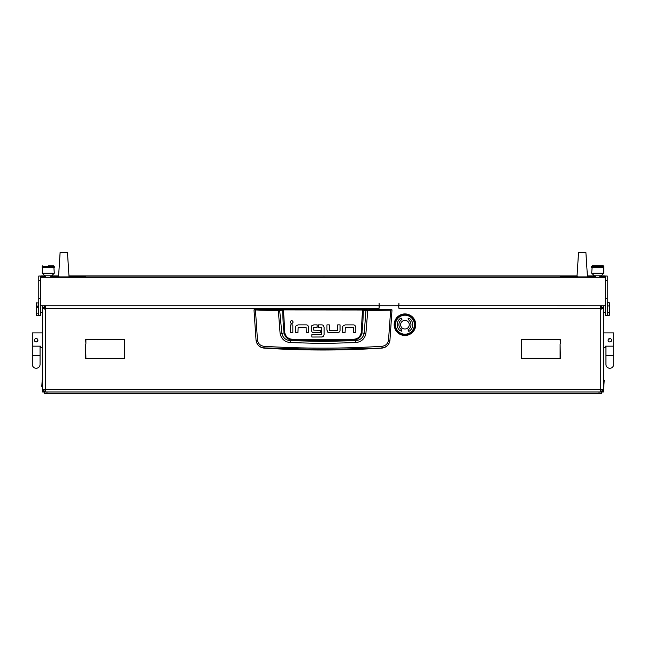 <?xml version="1.0" encoding="UTF-8"?>
<svg xmlns="http://www.w3.org/2000/svg" width="646" height="646" viewBox="0 0 646 646"><rect width="100%" height="100%" fill="white"/><g stroke="black" fill="none" stroke-linecap="round" stroke-linejoin="round"><path stroke-width="0.97" d="M44.38 391.839L44.38 393.713L601.62 393.713L601.62 391.839M600.61 305.72L600.764 308.312L603.348 308.312L603.348 391.985L42.652 391.985L42.652 391.121L43.314 391.121M45.293 307.448L45.236 305.736L42.652 308.312L42.652 391.121M38.768 315.684L40.496 315.684L38.768 315.684L38.768 276.044L40.496 276.044L40.496 305.736L379.073 305.736L379.073 308.312L42.652 308.312L42.652 305.736M379.073 305.72L379.073 304.864M40.496 277.271L605.504 277.271L605.504 305.736L398.735 305.703L398.913 308.312L398.655 306.584A0.864 0.864 0 0 0 397.936 305.736M45.293 390.257L45.39 305.72M601.62 308.312L600.764 307.448L600.764 305.736L603.348 308.312L603.348 305.736M601.62 389.393L600.764 390.257L600.764 391.985L603.348 389.393L42.652 389.393L45.236 391.985L45.236 390.257L44.38 389.393M560.09 344.019L560.348 358.473L555.907 358.473L560.09 358.215L560.09 344.019M90.351 358.473L124.387 358.215L124.646 354.032L124.646 358.473L90.351 358.473M120.196 339.578L124.646 339.32L124.646 353.774L124.387 339.578L120.196 339.578M85.91 343.761L85.652 339.32L119.938 339.32L85.91 339.578L85.91 343.761M525.804 339.32L521.613 339.578L521.354 353.774L521.354 339.32L525.804 339.32M555.649 358.215L521.354 358.473L521.354 354.032L521.613 358.215L555.649 358.215M560.348 343.761L560.09 339.578L526.062 339.32L560.348 339.32L560.348 343.761M85.652 344.019L85.91 358.215L90.093 358.473L85.652 358.473L85.652 344.019M380.05 305.736A0.864 0.864 0 0 0 379.331 306.584L379.073 308.312M600.61 391.985L600.707 390.257M45.236 389.393L45.39 391.985M45.236 307.448L44.38 308.312M254.427 309.305L391.573 309.305L392.001 309.91L389.926 340.571C389.053 344.996 386.381 347.516 381.915 348.121A921.414 921.414 0 0 1 264.085 348.121L264.061 347.911C259.595 347.33 256.922 344.843 256.058 340.434L253.999 309.91L278.264 310.75L283.465 309.918L363.286 310.007L365.951 310.661L364.158 333.489C363.028 337.923 360.064 340.313 355.243 340.66L353.362 340.135A912.047 912.047 0 0 1 292.638 340.135C287.93 339.788 285.072 337.357 284.07 332.86L281.842 333.489L279.678 310.233L254.427 309.305L253.999 309.91L254.427 309.482M355.453 342.598L355.243 340.66L323 341.459L290.757 340.66L290.547 342.598L323 343.494L355.453 342.598C361.041 342.089 364.514 339.15 365.878 333.788L367.736 310.75L390.668 310.088L388.512 340.248C387.778 343.793 385.622 345.812 382.044 346.28C342.687 348.759 303.321 348.759 263.956 346.28C260.378 345.812 258.222 343.801 257.488 340.248L256.074 340.571C256.947 344.996 259.619 347.516 264.085 348.121M298.153 324.881L296.191 325.665L298.153 324.881L306.236 324.881A2.439 2.439 0 0 1 307.884 325.519L308.667 327.465L307.884 325.519M326.941 330.154L326.941 324.873L329.315 324.873L329.492 330.372L337.454 330.372L337.664 324.873L340.038 324.873L340.038 330.364A2.374 2.374 0 0 1 339.416 331.963L337.454 332.747L329.565 332.747L327.724 332.109L326.941 330.154L328.152 332.415M345.295 324.89L343.341 325.673L345.295 324.89L353.378 324.89A2.439 2.439 0 0 1 355.025 325.536L355.809 327.482L355.025 325.536M311.324 330.09L312.091 332.06L311.324 330.09L311.324 327.159A2.261 2.261 0 0 1 311.905 325.641L313.819 324.873L317.138 324.873L317.138 327.247L313.698 327.457L313.698 330.138L320.464 330.364L320.464 332.73L312.47 332.359M323.412 325.544L324.122 327.328L323.412 325.544A2.398 2.398 0 0 0 321.748 324.873L318.43 324.873L318.43 327.247L321.571 327.247M322.16 336.986L311.897 337.026L311.897 334.652L321.579 334.652L321.756 327.474M321.66 337.026L323.759 335.896M381.915 348.121L323 349.486L264.061 347.911L263.956 346.28M388.512 340.248L389.942 340.434C389.078 344.843 386.405 347.33 381.939 347.911L382.044 346.28M391.573 309.305L392.001 309.91L390.668 310.088L390.572 309.66L367.663 310.322L362.535 309.499L283.465 309.499L279.678 310.233M308.667 327.465L308.667 332.755L306.293 332.755L306.115 327.256L298.153 327.256L297.943 332.755L295.569 332.755L295.569 327.264A2.374 2.374 0 0 1 296.191 325.665M292.848 324.898L292.848 332.755L290.482 332.755L290.482 324.898L292.848 324.898M293.155 322.055C292.162 320.133 291.168 320.133 290.175 322.055C291.168 323.977 292.162 323.977 293.155 322.055M337.454 332.747L339.416 331.963M355.809 327.482L355.809 332.771L353.435 332.771L353.257 327.264L345.295 327.264L345.085 332.771L342.719 332.771L342.719 327.28A2.374 2.374 0 0 1 343.341 325.673M313.819 324.873L311.905 325.641M324.122 327.328L324.122 334.515L323.428 336.324M257.488 340.248L255.428 309.66M362.535 309.499L361.187 332.779C360.234 336.865 357.618 339.029 353.33 339.287L292.67 339.287C288.391 339.037 285.774 336.873 284.813 332.779L284.07 332.86A230.073 230.073 0 0 1 282.714 310.007L282.342 309.587M365.878 333.788L361.93 332.86A230.073 230.073 0 0 0 363.286 310.007L363.658 309.587M367.663 310.322L367.736 310.75L365.951 310.661L366.322 310.233M278.337 310.322L280.122 333.788C281.503 339.166 284.975 342.097 290.547 342.598M292.67 339.287L292.638 340.135L290.757 340.66C285.952 340.321 282.98 337.931 281.842 333.489L280.122 333.788M353.33 339.287L353.362 340.135C358.094 339.764 360.944 337.341 361.93 332.86L361.187 332.779M603.784 379.905L604.212 380.341L603.784 386.809L603.784 379.905L603.348 379.905M42.216 386.809L41.788 386.381L42.216 379.905L42.216 386.809L42.652 386.809M42.652 347.556L40.496 347.556L40.496 346.159L32.3 346.159L32.3 332.892L42.652 332.892M37.872 339.885L37.872 340.563M37.904 340.224C36.757 342.453 35.611 342.453 34.456 340.224A1.728 1.728 0 0 0 36.184 341.952A1.728 1.728 0 0 0 37.904 340.224A1.728 1.728 0 0 0 36.184 338.504A1.728 1.728 0 0 0 34.456 340.224M32.3 346.159L32.3 364.376A3.884 3.884 0 0 0 36.184 368.26A3.884 3.884 0 0 0 40.06 364.376L40.06 364.376A3.884 3.884 0 0 1 36.184 368.26A3.884 3.884 0 0 1 32.3 364.376L32.3 355.752L40.06 355.752L40.06 346.159L40.06 364.376M603.348 332.892L613.7 332.892L613.7 346.159L605.504 346.159L605.504 347.556L603.348 347.556M608.387 339.271L610.478 338.633M611.512 339.885L611.512 340.563M611.544 340.224A1.728 1.728 0 0 1 609.816 341.952A1.728 1.728 0 0 1 608.096 340.224A1.728 1.728 0 0 1 609.816 338.504A1.728 1.728 0 0 1 611.544 340.224M613.7 346.159L613.7 364.376A3.884 3.884 0 0 1 609.816 368.26A3.884 3.884 0 0 1 605.94 364.376L605.94 364.376A3.884 3.884 0 0 0 609.816 368.26A3.884 3.884 0 0 0 613.7 364.376L613.7 355.752L605.94 355.752L605.94 346.159M404.945 334.62A9.916 9.916 0 0 0 414.869 324.704A9.916 9.916 0 0 0 404.945 314.78A9.916 9.916 0 0 0 395.029 324.704A9.916 9.916 0 0 0 404.945 334.62M404.679 335.476A10.78 10.78 0 0 1 403.338 335.363L405.212 335.476A10.78 10.78 0 0 0 406.56 335.363L407.085 335.266A10.78 10.78 0 0 0 408.385 334.919L408.886 334.741A10.78 10.78 0 0 0 410.105 334.168L410.565 333.901A10.78 10.78 0 0 0 411.672 333.126L412.083 332.787A10.78 10.78 0 0 0 413.036 331.834L413.375 331.422A10.78 10.78 0 0 0 414.151 330.324L414.417 329.856A10.78 10.78 0 0 0 414.99 328.636L415.168 328.136A10.78 10.78 0 0 0 415.515 326.836L415.612 326.311A10.78 10.78 0 0 0 415.725 324.962L415.725 324.437A10.78 10.78 0 0 0 415.612 323.089L415.515 322.564A10.78 10.78 0 0 0 415.168 321.264L414.99 320.763A10.78 10.78 0 0 0 414.417 319.544L414.151 319.084A10.78 10.78 0 0 0 413.375 317.977L413.036 317.566A10.78 10.78 0 0 0 412.083 316.613L411.672 316.274A10.78 10.78 0 0 0 410.565 315.498L410.105 315.232A10.78 10.78 0 0 0 408.886 314.659L408.385 314.481A10.78 10.78 0 0 0 407.085 314.134L406.56 314.037A10.78 10.78 0 0 0 405.212 313.924L399.785 315.232A10.78 10.78 0 0 1 401.013 314.659M408.635 314.57L409.37 314.868L408.635 314.57M407.594 314.247L406.035 313.972L407.594 314.247M403.855 313.972L403.072 314.085L403.855 313.972M402.014 314.327L401.263 314.57L402.014 314.327M405.736 313.948L404.945 313.916L405.736 313.948M399.785 315.232L398.889 315.781M394.73 328.136A10.78 10.78 0 0 1 394.375 326.836L395.11 329.121M396.523 331.422A10.78 10.78 0 0 1 395.748 330.324L396.862 331.834A10.78 10.78 0 0 0 397.815 332.787L399.785 334.168A10.78 10.78 0 0 0 401.013 334.741L402.014 335.072M394.359 322.677L394.73 321.264A10.78 10.78 0 0 0 394.375 322.564L394.221 323.606M394.375 322.564L394.375 326.836M394.197 323.912L394.165 324.704L394.197 323.912M395.538 329.961L395.481 329.856A10.78 10.78 0 0 1 394.908 328.636L396.03 330.76M397.435 332.432L398.017 332.956L397.435 332.432M394.286 323.089A10.78 10.78 0 0 0 394.165 324.437L394.165 324.55M394.221 325.794L394.326 326.569L394.221 325.794M398.889 333.619L399.559 334.039L398.889 333.619M394.165 324.962A10.78 10.78 0 0 0 394.286 326.311L394.302 326.424M394.908 320.763A10.78 10.78 0 0 1 395.481 319.544L394.577 321.765M395.683 319.181L396.523 317.977A10.78 10.78 0 0 0 395.748 319.084L395.239 320.004M396.03 318.639L395.61 319.31L396.03 318.639M396.862 331.834L397.904 332.86M402.813 335.266A10.78 10.78 0 0 1 401.513 334.919L403.338 335.363M401.013 334.741L401.513 334.919M399.785 334.168L401.118 334.781M406.035 335.427L407.594 335.153L406.035 335.427M397.217 317.186L396.2 318.389L397.217 317.186M398.227 316.274A10.78 10.78 0 0 1 399.325 315.498L396.596 317.889M397.815 316.613A10.78 10.78 0 0 0 396.862 317.566L396.789 317.654M398.227 333.126A10.78 10.78 0 0 0 399.325 333.901L399.43 333.958M404.8 335.484L405.736 335.452M407.884 335.072L409.37 334.539L407.884 335.072M414.99 320.763L413.868 318.639M415.321 321.765L414.78 320.279L415.321 321.765M414.151 319.084L412.681 317.186M415.596 322.976L415.725 324.437M410.565 315.498L409.645 314.99M414.659 320.004L414.288 319.31L414.659 320.004M411.882 316.443L411.26 315.959L411.882 316.443M415.168 321.264L415.515 322.564M413.036 317.566L411.672 316.274M415.515 326.836L415.168 328.136M415.701 325.487L415.701 323.912L415.701 325.487M415.54 326.723L415.677 325.794M415.725 324.962L415.612 326.311M410.105 315.232L404.8 313.916M411.76 316.346L410.468 315.442M408.385 334.919L408.886 334.741M408.49 334.886L407.085 335.266M414.99 328.636L415.321 327.635M410.565 333.901L412.463 332.432M409.645 334.41L411.009 333.619L409.645 334.41M412.083 332.787L413.69 331.01M411.26 333.441L411.882 332.956L411.26 333.441M413.375 331.422L414.659 329.395M406.56 335.363L405.212 335.476M408.781 334.781L410.21 334.111M415.031 328.531L414.417 329.856M404.679 313.924A10.78 10.78 0 0 0 403.338 314.037L403.225 314.053M402.813 314.134A10.78 10.78 0 0 0 401.513 314.481L401.4 314.513M396.862 317.566L396.523 317.977M395.748 319.084L395.481 319.544M394.286 326.311L394.359 326.723M395.481 329.856L395.748 330.324M404.945 320.384A4.312 4.312 0 0 0 400.633 324.704A4.312 4.312 0 0 0 404.945 329.016A4.312 4.312 0 0 0 409.257 324.704A4.312 4.312 0 0 0 404.945 320.384M404.945 334.192A9.488 9.488 0 0 0 414.433 324.704A9.488 9.488 0 0 0 404.945 315.208A9.488 9.488 0 0 0 395.457 324.704A9.488 9.488 0 0 0 404.945 334.192M401.069 317.977A7.76 7.76 0 0 0 399.656 330.381L401.885 331.277L401.126 328.798L400.827 329.113A6.04 6.04 0 0 1 401.925 319.471L401.069 317.977M408.829 331.422A7.76 7.76 0 0 0 410.242 319.019L408.014 318.123L409.063 320.287A6.04 6.04 0 0 1 407.965 329.928L408.829 331.422M50.848 276.133L58.576 276.117M600.328 276.133L603.784 276.125L603.784 276.553L600.328 276.553M323 276.133L324.728 276.133L323 276.133M595.152 276.141L587.424 276.117M577.007 276.117L68.993 276.117M45.672 276.141L42.216 276.125L45.123 276.488M45.672 276.811L42.216 276.811L42.216 277.263M603.784 277.263L603.784 276.553M605.504 277.271L605.504 276.044L607.232 276.044L607.232 315.684L605.504 315.684L605.504 305.736M398.913 305.736L398.913 303.144L398.735 305.736L379.242 305.736L379.073 303.144M607.232 276.044L600.328 275.947L604.64 275.947L604.64 277.263L604.64 275.947M595.152 275.947L587.408 275.947L595.152 275.947M577.023 275.947L68.977 275.947L577.023 275.947M58.592 275.947L50.848 275.947L58.592 275.947M41.36 275.947L41.36 277.263L41.36 275.947L45.672 275.947L38.768 276.044M41.36 277.263L604.64 277.263M40.496 315.684L40.496 305.736M603.784 273.193L601.192 275.777L597.744 275.794L594.288 275.777L591.704 273.193L603.784 273.193L603.784 267.589L591.704 267.589L591.704 266.305L603.784 266.305L597.744 265.853L603.348 265.869M597.744 267.169L592.132 267.153L597.744 267.169M603.348 308.4L603.348 309.184M609.218 312.414L609.646 311.429L609.218 315.611L609.218 312.414L607.49 312.414L607.49 315.644L609.218 315.611M608.354 302.699L607.49 302.699L607.49 305.962L609.218 305.962L609.218 302.74L608.354 302.74L609.646 303.176L609.218 302.74M609.646 303.176L609.646 306.947L609.218 305.962M609.646 311.429L609.646 306.947M607.49 312.414L607.49 305.962M36.378 303.111L36.782 302.764L36.782 306.091L36.354 306.261L36.354 303.135L38.51 302.764L38.51 315.587L36.782 315.587M36.782 306.091L37.646 306.091L37.646 307.375L37.646 306.091M37.646 307.375L36.782 307.375L36.354 313.512L36.354 307.536L36.782 307.375M38.51 313.14L36.782 313.14M36.354 306.261L36.354 307.536M36.354 313.512L36.378 315.232M587.44 276.488L585.882 252.287L587.44 276.488M587.456 276.9L576.975 276.9L578.55 252.287L585.882 252.287M585.882 252.529L578.55 252.287M576.975 276.9L578.55 252.529M69.017 276.488L67.45 252.287L69.017 276.488L70.333 276.504M69.025 276.9L58.544 276.9L60.118 252.287L67.45 252.287M67.45 252.529L60.118 252.287M58.544 276.9L60.118 252.529M601.62 309.071L601.353 307.439M44.647 307.439L44.38 309.071M44.647 305.687L44.38 306.503M48.256 265.886L53.868 265.869L48.256 265.886M54.296 266.305L42.216 266.305L42.216 267.589L54.296 267.589L53.868 265.869M602.024 276.359L599.779 276.536M593.86 276.536L595.224 276.536M592.971 276.359L590.646 276.359M576.248 276.536L576.999 276.528M575.433 276.359L573.115 276.359M563.821 276.536L565.872 276.359L563.554 276.359M593.949 276.504L592.971 276.488M590.646 276.504L590.105 276.488M576.442 276.504L575.433 276.504M573.834 276.504L572.647 276.504M576.999 276.553L563.554 276.488M595.152 276.553L587.432 276.553M565.872 276.488L566.494 276.488M568.779 276.488L570.402 276.504M587.432 276.488L588.764 276.504M602.024 276.488L603.784 276.488M568.779 276.359L566.494 276.359M572.647 276.536L570.402 276.359L572.647 276.536M588.441 276.536L589.806 276.536M576.975 276.811L560.647 276.553M603.784 276.811L600.328 276.811M595.152 276.811L587.448 276.811M569.384 276.327L571.411 276.335L569.384 276.504M572.784 276.335L573.947 276.327L572.816 276.504M572.009 276.327L573.68 276.327L572.009 276.327M577.015 276.327L575.384 276.359M575.651 276.327L577.314 276.327M588.732 276.335L589.895 276.327L588.764 276.359M587.949 276.327L589.628 276.327L587.949 276.327M589.782 276.335L589.233 276.528M592.374 276.327L590.363 276.327L592.374 276.335M593.19 276.327L594.231 276.327L593.19 276.504M563.821 276.359L565.815 276.536M567.632 276.359L568.504 276.359L567.64 276.536M572.647 276.359L571.613 276.536M571.613 276.367L570.402 276.359M575.166 276.367L573.382 276.359L575.166 276.536M577.007 276.359L575.974 276.367M576.248 276.359L577.023 276.359M589.233 276.359L588.167 276.367M590.105 276.359L588.441 276.359M592.697 276.367L590.92 276.359L592.697 276.536M595.224 276.359L593.585 276.367M593.86 276.359L595.523 276.359M83.6 276.359L81.356 276.359M75.429 276.536L76.793 276.536M74.54 276.359L72.215 276.359M57.817 276.536L58.568 276.528M57.009 276.359L54.684 276.359M77.633 276.504L77.092 276.504M75.517 276.504L74.54 276.488M72.215 276.504L71.674 276.488M58.019 276.504L57.009 276.504M55.403 276.504L54.216 276.504M45.672 276.553L42.216 276.488M83.6 276.488L69.001 276.553M58.568 276.553L50.848 276.553M50.848 276.488L51.971 276.504M79.959 276.488L80.54 276.488M80.815 276.488L81.356 276.488M54.216 276.536L51.971 276.359L54.216 276.536M70.01 276.536L71.375 276.536M79.959 276.359L77.633 276.359M69.025 276.811L85.353 276.553M58.552 276.811L50.848 276.811M50.953 276.327L52.988 276.335L50.953 276.504M54.353 276.335L55.524 276.327L54.353 276.335M53.529 276.327L54.393 276.327L53.529 276.327M53.578 276.327L55.249 276.327L53.578 276.327M58.584 276.327L56.953 276.359M57.228 276.327L58.891 276.327M70.301 276.335L71.472 276.327L70.301 276.335M69.477 276.327L70.341 276.327L69.477 276.327M69.526 276.327L71.197 276.327L69.526 276.327M73.943 276.327L71.932 276.327L73.943 276.335M74.758 276.327L75.8 276.327L74.758 276.504M77.891 276.327L76.809 276.327L77.891 276.359M76.809 276.327L76.22 276.528M79.208 276.327L78.126 276.327L79.208 276.359M54.216 276.359L53.19 276.536M53.19 276.367L51.971 276.359M56.735 276.367L54.958 276.359L56.735 276.536M71.375 276.359L69.744 276.367M71.674 276.359L70.01 276.359M74.266 276.367L72.489 276.359L74.266 276.536M76.22 276.359L75.162 276.367M77.092 276.359L75.429 276.359M79.692 276.367L77.908 276.359L79.692 276.536M81.654 276.359L83.326 276.359L81.654 276.359M54.296 273.193L51.712 275.777L48.256 275.794L44.808 275.777L42.216 273.193L54.296 273.193L53.868 267.153L42.652 267.153L53.868 267.153M597.744 265.853L592.132 265.869L597.744 265.886M605.682 277.853L605.682 303.822M600.764 389.393L600.764 308.312L398.913 308.312M602.686 391.121L603.348 391.121M391.573 309.482L390.572 309.66M284.813 332.779L283.465 309.499M38.768 298.476L40.496 298.476M40.496 280.364L38.768 280.364M607.232 280.364L605.682 280.364M607.232 298.476L605.682 298.476M599.036 393.713L599.036 391.985M46.964 393.713L46.964 391.985M603.784 386.809L603.348 386.809M42.216 379.905L42.652 379.905M605.94 355.752L605.94 364.376M607.232 315.684L605.504 315.684M603.348 267.153L603.784 267.589L603.784 266.305M600.328 277.263L600.328 275.785M595.152 277.263L595.152 275.785M591.704 273.193L592.132 267.153M603.348 312.624L605.504 312.624M42.652 312.624L40.496 312.624M42.652 265.869L42.216 266.305M50.848 277.263L50.848 275.785M45.672 277.263L45.672 275.785M42.216 273.193L42.652 267.153M592.132 265.869L591.704 266.305"/></g></svg>
